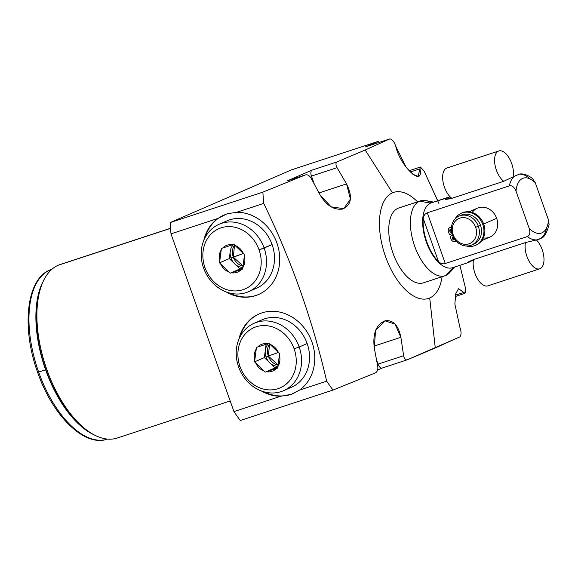 <?xml version="1.0" encoding="UTF-8"?>
<svg xmlns="http://www.w3.org/2000/svg" width="578" height="578" viewBox="0 0 578 578"><rect width="100%" height="100%" fill="white"/><g stroke="black" fill="none" stroke-linecap="round" stroke-linejoin="round"><path stroke-width="0.87" d="M280.829 396.219L291.081 394.413L299.585 390.063L326.664 381.169A204.352 101.844 71.8 0 0 332.993 390.071L240.275 420.509A204.352 101.844 -108.2 0 1 233.953 411.615L280.829 396.219L233.953 411.615L171.001 233.859A204.352 101.844 -108.2 0 1 170.178 222.573L262.896 192.127A204.352 101.844 71.8 0 0 263.72 203.413L236.64 212.307L227.118 213.795L217.884 218.47L171.001 233.859A204.352 101.844 -108.2 0 1 170.178 222.573L291.507 169.853L378.063 141.429L365.426 146.92L389.796 138.922C392.166 139.182 394.131 141.567 395.699 146.089C399.774 165.886 423.898 188.623 419.96 168.841L410.329 171.998L419.96 168.841L418.082 176.333L412.858 174.26L406.038 167.071L395.699 146.089C394.131 141.567 392.166 139.182 389.796 138.922L365.18 150.005L389.796 138.922L365.426 146.92L378.063 141.429L379.117 142.419L378.063 141.429L291.507 169.853L170.178 222.573L262.896 192.127L305.365 174.924C307.474 174.397 309.411 175.524 311.166 178.291L319.974 194.728C326.281 205.421 333.781 210.197 342.472 209.07C351.489 205.204 352.855 196.809 346.554 183.891L337.039 167.685C335.551 164.781 335.616 162.83 337.249 161.833L365.18 150.005L392.476 192.835A55.82 27.823 -108.2 0 1 417.526 201.823A55.82 27.823 71.8 0 0 392.476 192.835L365.18 150.005L337.249 161.833L312.106 170.091L287.411 180.82L305.365 174.924L262.896 192.127A204.352 101.844 -108.2 0 0 263.72 203.413C291.449 260.461 312.431 319.706 326.664 381.169C312.431 319.706 291.449 260.461 263.72 203.413L236.64 212.307L227.118 213.795L217.884 218.47A43.343 37.534 -113.5 0 0 203.803 240.376A43.343 37.534 -113.5 0 1 217.884 218.47L171.001 233.859L233.953 411.615A204.352 101.844 -108.2 0 0 240.275 420.509L332.993 390.071A204.352 101.844 -108.2 0 1 326.664 381.169L299.585 390.063A43.343 37.534 -113.5 0 0 309.729 336.721A43.343 37.534 -113.5 0 0 261.798 312.922A43.343 37.534 -113.5 0 0 238.851 339.344A43.343 37.534 -113.5 0 1 258.987 313.991A43.343 37.534 -113.5 0 1 261.798 312.922A43.343 37.534 -113.5 0 1 309.729 336.721A43.343 37.534 -113.5 0 1 299.585 390.063L291.319 394.312A43.343 37.534 -113.5 0 0 294.007 393.293A43.343 37.534 66.5 0 1 291.319 394.312A43.343 37.534 66.5 0 1 264.038 391.833A43.343 37.534 -113.5 0 0 291.319 394.312L280.829 396.219A43.343 37.534 -113.5 0 1 261.263 390.923A43.343 37.534 -113.5 0 0 280.829 396.219M442.112 276.696A55.82 27.823 -108.2 0 1 429.714 297.988A55.82 27.823 -108.2 0 1 385.497 256.531A55.82 27.823 -108.2 0 1 392.476 192.835A55.82 27.823 71.8 0 0 385.497 256.531A55.82 27.823 71.8 0 0 429.714 297.988A55.82 27.823 71.8 0 0 442.112 276.696M399.68 207.726A39.405 19.638 71.8 0 0 397.953 208.297A39.405 19.638 71.8 0 0 393.026 253.258A39.405 19.638 71.8 0 0 424.238 282.526M230.174 400.951L117.189 438.052A91.338 45.525 -108.2 0 1 46.117 367.478A91.338 45.525 -108.2 0 1 58.233 265.244L170.553 228.361L58.233 265.244A91.338 45.525 -108.2 0 1 60.199 264.493L170.546 228.259M87.148 430.444L85.031 428.876A88.709 44.21 -108.2 0 1 39.738 290.951L40.518 288.429A91.338 45.525 71.8 0 0 87.148 430.444A91.338 45.525 71.8 0 0 119.162 437.3M62.229 263.929A91.338 45.525 71.8 0 0 58.233 265.244A91.338 45.525 71.8 0 0 40.518 288.429M438.912 203.485L424.1 171.081L420.416 167.02L424.1 171.081L437.748 200.718M463.722 292.417L455.442 295.141L463.722 292.417L464.979 293.328L465.304 287.439L459.886 265.331L465.304 287.439C466.078 292.562 465.55 294.224 463.722 292.417L458.542 288.682L455.724 293.718L454.872 304.093L459.893 327.372C461.446 331.656 461.446 334.821 459.886 336.858L435.27 347.949L429.714 297.988L435.27 347.949L407.338 359.776C405.518 360.217 404.275 358.873 403.625 355.723L400.879 337.292C398.509 325.696 393.466 320.14 385.743 320.617C376.329 324.034 372.514 333.203 374.298 348.137L377.752 366.329C378.128 369.58 377.362 371.762 375.454 372.868L332.993 390.071L375.454 372.868C377.362 371.762 378.128 369.58 377.752 366.329L374.298 348.137L375.541 330.565L384.912 320.797L394.991 324.048L400.879 337.292L403.625 355.723L378.034 364.126L376.603 360.08L378.034 364.126L403.625 355.723C404.275 358.873 405.518 360.217 407.338 359.776L459.886 336.858C461.446 334.821 461.446 331.656 459.893 327.372M377.593 370.036L382.145 368.056L377.593 370.036M258.482 294.534A43.343 37.534 -113.5 0 1 255.671 295.604L256.271 295.344A43.343 37.534 66.5 0 0 258.785 294.397A43.343 37.534 66.5 0 1 256.271 295.344L255.671 295.604A43.343 37.534 -113.5 0 1 226.215 291.955A43.343 37.534 -113.5 0 0 255.671 295.604A43.343 37.534 -113.5 0 0 278.517 248.569A43.343 37.534 -113.5 0 0 236.64 212.307A43.343 37.534 -113.5 0 1 278.097 246.885A43.343 37.534 -113.5 0 1 258.482 294.534L259.089 294.267M93.939 434.772A89.315 44.513 -108.2 0 1 45.575 369.783A89.315 44.513 -108.2 0 1 43.422 280.915A89.315 44.513 71.8 0 0 45.575 369.783A89.315 44.513 71.8 0 0 93.939 434.772M40.135 289.708A88.709 44.21 71.8 0 0 86.079 429.635M37.881 372.203L37.635 372.34C52.526 415.705 84.431 447.488 107.472 439.114A89.315 44.513 -108.2 0 1 38.647 372.051L45.575 369.783L38.647 372.051A89.315 44.513 -108.2 0 1 51.745 269.399A89.315 44.513 71.8 0 0 38.647 372.051A89.315 44.513 71.8 0 0 107.472 439.114L107.508 439.107M37.635 372.34L38.647 372.051L37.635 372.34C20.851 326.548 26.682 276.609 51.745 269.399L51.782 269.384M382.203 368.034A5.253 2.615 -108.2 0 1 378.034 364.126A5.253 2.615 -108.2 0 0 382.087 368.07A5.253 2.615 -108.2 0 0 382.203 368.034M373.959 346.135L400.879 337.292L373.959 346.135M382.087 368.07L407.338 359.776M287.411 180.82L312.106 170.091A5.253 2.615 71.8 0 0 311.448 176.088L314.222 183.92L311.448 176.088A5.253 2.615 -108.2 0 1 312.106 170.091L337.249 161.833C335.616 162.83 335.551 164.781 337.039 167.685L311.448 176.088L337.039 167.685L346.554 183.891L319.027 192.929L346.554 183.891L350.405 199.143L343.758 208.658L331.086 206.845L319.974 194.728L311.166 178.291C309.411 175.524 307.474 174.397 305.365 174.924L287.411 180.82A5.253 2.615 -108.2 0 1 287.519 180.777A5.253 2.615 -108.2 0 1 287.642 180.748A5.253 2.615 71.8 0 0 287.411 180.82M420.416 167.02L419.96 168.841M287.519 180.777L305.365 174.924M259.284 313.868A43.343 37.534 -113.5 0 0 240.08 336.692A43.343 37.534 66.5 0 1 259.284 313.868M258.352 321.801A36.775 31.848 66.5 0 1 307.156 343.542A36.775 31.848 66.5 0 1 287.389 388.633M256.271 295.344A43.343 37.534 66.5 0 1 228.996 292.865A43.343 37.534 66.5 0 0 256.271 295.344M205.031 237.717A43.343 37.534 66.5 0 1 224.416 214.814A43.343 37.534 66.5 0 0 205.031 237.717M252.348 289.665A36.775 31.848 -113.5 0 0 272.108 244.566A36.775 31.848 -113.5 0 0 223.303 222.833M432.12 202.603A34.153 17.022 71.8 0 0 430.624 203.095L419.592 201.187A39.405 19.638 71.8 0 0 414.368 245.296A39.405 19.638 71.8 0 0 445.024 275.742L423.392 282.844A39.405 19.638 -108.2 0 1 392.729 252.398A39.405 19.638 -108.2 0 1 397.953 208.297A39.405 19.638 -108.2 0 1 398.806 207.972L420.437 200.869A39.405 19.638 71.8 0 0 419.592 201.187L397.953 208.297L419.592 201.187A39.405 19.638 -108.2 0 1 425.892 200.595L433.565 202.09M454.879 266.978L449.576 272.729A39.405 19.638 -108.2 0 1 445.876 275.417A39.405 19.638 71.8 0 0 452.292 268.611M431.39 202.806A39.405 19.638 71.8 0 0 420.437 200.869M445.024 275.742A39.405 19.638 71.8 0 0 445.876 275.417L453.354 267.477L445.876 275.417A39.405 19.638 -108.2 0 1 414.664 246.156A39.405 19.638 -108.2 0 1 419.592 201.187L430.624 203.095A34.153 17.022 -108.2 0 1 431.361 202.813L446.801 197.741M468.115 262.629L452.668 267.701A34.153 17.022 -108.2 0 1 426.094 241.315A34.153 17.022 -108.2 0 1 430.624 203.095L450.175 196.881L430.624 203.095A34.153 17.022 71.8 0 0 426.354 242.059A34.153 17.022 71.8 0 0 453.405 267.426M468.736 262.39L473.469 259.905L468.736 262.39C466.164 263.004 467.732 262.087 473.44 259.645C467.732 262.087 466.164 263.004 468.736 262.39L467.53 262.643M541.087 238.331L536.774 239.87A34.153 17.022 -108.2 0 1 527.28 236.583C529.766 235.614 530.423 232.912 529.246 228.491A28.893 14.399 71.8 0 0 548.522 220.117L535.286 182.756L532.396 178.421L535.286 182.756A28.893 14.399 71.8 0 0 516.017 191.13L529.246 228.491A28.893 14.399 71.8 0 0 548.522 220.117L535.286 182.756A28.893 14.399 71.8 0 0 516.017 191.13C514.138 186.932 511.913 185.184 509.326 185.878A34.153 17.022 -108.2 0 1 514.268 176.312L503.669 181.319L451.736 198.37L445.096 199.107L445.956 198.059C443.637 199.627 445.566 199.728 451.736 198.37L503.669 181.319L514.268 176.312A34.153 17.022 71.8 0 0 509.326 185.878L427.315 212.805C425.177 213.52 423.811 215.399 423.226 218.441A34.153 17.022 71.8 0 0 438.586 261.82C440.898 263.655 443.131 264.218 445.277 263.51L527.28 236.583A34.153 17.022 71.8 0 0 536.774 239.87C540.04 238.938 541.651 238.237 541.608 237.775A34.153 17.022 71.8 0 0 546.557 228.209M528.595 177.504A34.153 17.022 71.8 0 0 519.102 174.216L514.268 176.312L519.102 174.216M536.774 239.87L525.366 242.594L473.44 259.645L525.366 242.594L536.774 239.87M549.049 224.9L548.522 220.117L549.1 224.582M516.017 191.13L529.246 228.491C530.423 232.912 529.766 235.614 527.28 236.583L445.277 263.51L427.315 212.805L509.326 185.878C511.913 185.184 514.138 186.932 516.017 191.13M483.353 237.919A15.765 13.648 -113.5 0 0 496.661 218.332A15.765 13.648 -113.5 0 0 485.26 207.516A15.765 13.648 -113.5 0 0 472.204 212.473M438.586 261.82A34.153 17.022 -108.2 0 1 423.226 218.441L438.586 261.82C440.898 263.655 443.131 264.218 445.277 263.51L427.315 212.805C425.177 213.52 423.811 215.399 423.226 218.441L438.586 261.82M460.182 215.688A15.765 13.648 66.5 0 1 480.499 225.362A15.765 13.648 66.5 0 1 472.703 244.494M459.091 216.1L461.237 215.168A15.765 13.648 66.5 0 1 480.499 225.362L478.353 226.294A15.765 13.648 -113.5 0 0 459.091 216.1A15.765 13.648 -113.5 0 0 452.386 234.82L453.159 234.668A13.662 11.827 -113.5 0 0 468.96 243.837A13.662 11.827 -113.5 0 0 475.658 227.277L480.499 225.362A15.765 13.648 66.5 0 1 473.794 244.082L471.655 245.014A15.765 13.648 -113.5 0 0 478.353 226.294A15.765 13.648 66.5 0 1 470.629 245.397A15.765 13.648 66.5 0 1 452.386 234.82A15.765 13.648 -113.5 0 0 471.655 245.014M453.159 234.668A13.662 11.827 66.5 0 1 459.85 218.108A13.662 11.827 66.5 0 1 475.658 227.277A13.662 11.827 66.5 0 1 468.96 243.837A13.662 11.827 66.5 0 1 453.159 234.668L452.386 234.82A15.765 13.648 66.5 0 1 460.117 215.71A15.765 13.648 66.5 0 1 478.353 226.294L475.658 227.277A13.662 11.827 -113.5 0 0 459.85 218.108A13.662 11.827 -113.5 0 0 453.159 234.668M468.982 211.801L477.399 208.145A15.765 13.648 66.5 0 1 496.661 218.332L483.663 223.982L496.661 218.332A15.765 13.648 66.5 0 1 489.963 237.052L481.756 240.621M452.603 235.383L450.081 236.308L451.1 239.191A3.468 3.006 -113.5 0 0 455.117 241.517A5.628 4.877 66.5 0 1 456.389 241.308A5.628 4.877 -113.5 0 0 455.117 241.517A3.468 3.006 -113.5 0 1 451.1 239.191L450.081 236.308L452.603 235.383M475.817 245.195A17.535 15.187 -113.5 0 0 483.222 222.87A17.535 15.187 -113.5 0 0 461.844 213.044M449.915 227.551A3.468 3.006 -113.5 0 0 448.441 231.67A3.468 3.006 -113.5 0 1 450.139 227.465A3.468 3.006 -113.5 0 0 449.915 227.551L450.139 227.465A5.628 4.877 -113.5 0 0 450.508 227.327A5.628 4.877 -113.5 0 0 451.512 226.706A5.628 4.877 66.5 0 1 450.139 227.465L450.854 227.154A3.468 3.006 66.5 0 1 450.934 227.111A3.468 3.006 -113.5 0 0 450.616 227.255M451.606 231.814A1.734 1.503 66.5 0 1 451.1 229.032A1.734 1.503 66.5 0 0 451.606 231.814M454.9 239.545A1.734 1.503 66.5 0 1 453.412 237.168A1.734 1.503 66.5 0 0 454.9 239.545M466.157 245.982A17.535 15.187 -113.5 0 0 483.381 235.658A17.535 15.187 -113.5 0 0 474.48 214.308A17.535 15.187 -113.5 0 0 454.944 219.091A17.535 15.187 -113.5 0 1 461.381 213.239A17.535 15.187 -113.5 0 1 482.305 223.267A17.535 15.187 -113.5 0 1 475.362 245.404A17.535 15.187 -113.5 0 1 466.157 245.982M448.441 231.67L449.46 234.552L452.032 233.707L449.46 234.552L448.441 231.67M451.721 232.407A1.734 1.503 66.5 0 1 450.717 229.098A1.734 1.503 66.5 0 1 451.367 229.054A1.734 1.503 -113.5 0 0 449.857 231.178A1.734 1.503 -113.5 0 0 451.721 232.407M454.539 239.884A1.734 1.503 66.5 0 1 453.181 236.705A1.734 1.503 -113.5 0 0 454.539 239.884L454.539 239.884A1.734 1.503 -113.5 0 0 454.973 239.646A1.734 1.503 66.5 0 1 454.539 239.884M461.381 213.239L462.299 212.841A17.535 15.187 66.5 0 1 483.222 222.87A17.535 15.187 66.5 0 1 476.279 245.007L475.362 245.404M269.623 343.975L268.308 356.055L278.408 352.472L268.308 356.055A13.135 11.372 66.5 0 1 269.623 343.975M254.226 323.225L262.202 319.757A36.775 31.848 66.5 0 1 307.156 343.542L299.18 347.002A36.775 31.848 -113.5 0 0 254.226 323.225A36.775 31.848 -113.5 0 0 238.591 366.9A36.775 31.848 66.5 0 1 256.618 322.314A36.775 31.848 66.5 0 1 299.18 347.002L294.123 348.859A32.838 28.438 -113.5 0 0 256.126 326.808A32.838 28.438 -113.5 0 0 240.029 366.618L238.591 366.9A36.775 31.848 -113.5 0 0 283.545 390.685A36.775 31.848 -113.5 0 0 299.18 347.002L307.156 343.542A36.775 31.848 66.5 0 1 291.514 387.217L283.545 390.685M294.123 348.859A32.838 28.438 -113.5 0 0 256.126 326.808A32.838 28.438 -113.5 0 0 240.029 366.618A32.838 28.438 -113.5 0 0 278.032 388.669A32.838 28.438 -113.5 0 0 294.123 348.859L299.18 347.002A36.775 31.848 66.5 0 1 281.154 391.595A36.775 31.848 66.5 0 1 238.591 366.9L240.029 366.618A32.838 28.438 -113.5 0 0 278.032 388.669A32.838 28.438 -113.5 0 0 294.123 348.859M270.042 344.38A14.45 12.514 66.5 0 1 278.473 352.573L279.571 353.635L279.376 355.123A14.45 12.514 66.5 0 1 277.895 366.568L277.707 368.056L276.414 368.482A14.45 12.514 66.5 0 1 266.501 371.733L265.215 372.16L264.117 371.098A14.45 12.514 66.5 0 1 255.686 362.905L254.587 361.842L254.775 360.354A14.45 12.514 66.5 0 1 256.256 348.902L256.451 347.414L257.737 346.995A14.45 12.514 66.5 0 1 267.657 343.737L268.943 343.318L278.473 352.573A14.45 12.514 -113.5 0 0 270.042 344.38L279.571 353.635L277.895 366.568A14.45 12.514 -113.5 0 0 279.376 355.123L277.707 368.056L266.501 371.733A14.45 12.514 -113.5 0 0 276.414 368.482L265.215 372.16L255.686 362.905A14.45 12.514 -113.5 0 0 264.117 371.098L254.587 361.842L256.256 348.902A14.45 12.514 -113.5 0 0 254.775 360.354L256.451 347.414L267.657 343.737A14.45 12.514 -113.5 0 0 257.737 346.995L268.943 343.318L270.042 344.38M268.691 343.397A13.135 11.372 -113.5 0 0 265.302 350.376A13.135 11.372 -113.5 0 0 266.039 357.038L268.308 356.055L278.3 365.173A13.135 11.372 66.5 0 1 268.308 356.055L266.039 357.038A13.135 11.372 -113.5 0 0 269.68 362.746A13.135 11.372 -113.5 0 0 277.96 366.358A13.135 11.372 66.5 0 1 269.68 362.746A13.135 11.372 66.5 0 1 266.039 357.038A13.135 11.372 66.5 0 1 265.302 350.376A13.135 11.372 66.5 0 1 268.691 343.397M266.097 344.213L264.37 357.587L274.998 367.911L277.845 366.972L265.215 372.16L274.998 367.911L264.37 357.587L254.587 361.842L264.37 357.587L266.097 344.213M243.36 253.496L233.259 257.087L243.251 266.205A13.135 11.372 66.5 0 1 233.259 257.087L230.99 258.07A13.135 11.372 -113.5 0 0 234.632 263.778A13.135 11.372 -113.5 0 0 242.912 267.39A13.135 11.372 -113.5 0 1 234.632 263.778L229.321 258.619L230.254 251.408A13.135 11.372 -113.5 0 0 230.99 258.07L243.36 253.496M219.185 224.25L227.154 220.789A36.775 31.848 66.5 0 1 272.108 244.566L264.132 248.034A36.775 31.848 -113.5 0 0 219.185 224.25A36.775 31.848 -113.5 0 0 203.543 267.932L204.98 267.65A32.838 28.438 -113.5 0 0 242.984 289.694A32.838 28.438 -113.5 0 0 259.081 249.884L272.108 244.566A36.775 31.848 66.5 0 1 256.466 288.249L248.497 291.709A36.775 31.848 -113.5 0 0 264.132 248.034A36.775 31.848 66.5 0 1 246.105 292.62A36.775 31.848 66.5 0 1 203.543 267.932A36.775 31.848 -113.5 0 0 248.497 291.709M259.081 249.884A32.838 28.438 66.5 0 1 242.984 289.694A32.838 28.438 66.5 0 1 204.98 267.65A32.838 28.438 66.5 0 1 221.078 227.84A32.838 28.438 66.5 0 1 259.081 249.884A32.838 28.438 -113.5 0 0 221.078 227.84A32.838 28.438 -113.5 0 0 204.98 267.65L203.543 267.932A36.775 31.848 66.5 0 1 221.569 223.339A36.775 31.848 66.5 0 1 264.132 248.034L259.081 249.884M242.854 267.6A14.45 12.514 -113.5 0 0 244.328 256.155L244.523 254.667L243.425 253.598A14.45 12.514 -113.5 0 0 234.993 245.412L233.895 244.342L232.609 244.769A14.45 12.514 -113.5 0 0 222.689 248.02L221.403 248.446L221.215 249.934A14.45 12.514 -113.5 0 0 219.734 261.379L219.539 262.867L220.637 263.936A14.45 12.514 -113.5 0 0 229.069 272.122L230.167 273.192L231.453 272.765A14.45 12.514 -113.5 0 0 241.373 269.507L242.659 269.088L242.854 267.6A14.45 12.514 -113.5 0 0 244.328 256.155L242.854 267.6L244.523 254.667L243.425 253.598A14.45 12.514 -113.5 0 0 234.993 245.412L243.425 253.598L233.895 244.342L232.609 244.769A14.45 12.514 -113.5 0 0 222.689 248.02L232.609 244.769L221.403 248.446L221.215 249.934A14.45 12.514 -113.5 0 0 219.734 261.379L221.215 249.934L219.539 262.867L220.637 263.936A14.45 12.514 -113.5 0 0 229.069 272.122L220.637 263.936L230.167 273.192L231.453 272.765A14.45 12.514 -113.5 0 0 241.373 269.507L231.453 272.765L242.659 269.088L242.854 267.6M234.574 245L233.259 257.087A13.135 11.372 66.5 0 1 234.574 245M233.642 244.429A13.135 11.372 -113.5 0 0 230.254 251.408A13.135 11.372 -113.5 0 0 230.99 258.07A13.135 11.372 -113.5 0 0 234.632 263.778L229.321 258.619L219.539 262.867L229.321 258.619L230.254 251.408A13.135 11.372 -113.5 0 1 233.642 244.429M242.796 268.004L239.949 268.936L234.632 263.778L239.949 268.936L230.167 273.192L242.796 268.004M540.105 268.676A16.683 8.316 71.8 0 0 543.782 256.285A16.683 8.316 71.8 0 0 536.463 239.942A16.683 8.316 -108.2 0 1 543.782 256.285A16.683 8.316 -108.2 0 1 540.105 268.676A16.683 8.316 -108.2 0 1 529.101 261.184A16.683 8.316 -108.2 0 1 525.46 242.565A16.683 8.316 71.8 0 0 528.921 260.866A16.683 8.316 71.8 0 0 539.744 268.813A16.683 8.316 71.8 0 0 540.105 268.676M488.172 285.727A16.683 8.316 -108.2 0 1 477.168 278.235A16.683 8.316 -108.2 0 1 473.526 259.616A16.683 8.316 -108.2 0 0 476.987 277.917A16.683 8.316 -108.2 0 0 487.81 285.864L539.744 268.813M447.264 167.909A16.683 8.316 71.8 0 0 446.534 168.147L498.467 151.096A16.683 8.316 71.8 0 1 509.377 158.423A16.683 8.316 71.8 0 1 513.17 176.919A16.683 8.316 71.8 0 0 509.558 158.74A16.683 8.316 71.8 0 0 498.828 150.959A16.683 8.316 71.8 0 0 498.467 151.096L446.534 168.147A16.683 8.316 -108.2 0 1 446.895 168.01L498.828 150.959M446.534 168.147A16.683 8.316 71.8 0 0 443.066 181.94A16.683 8.316 71.8 0 0 451.837 198.333A16.683 8.316 -108.2 0 1 443.066 181.94A16.683 8.316 -108.2 0 1 446.534 168.147M498.467 151.096A16.683 8.316 71.8 0 0 494.992 164.889A16.683 8.316 71.8 0 0 503.77 181.282A16.683 8.316 71.8 0 1 494.992 164.889A16.683 8.316 71.8 0 1 498.467 151.096M464.936 293.342L455.233 296.528M420.372 167.035L409.108 170.734M389.883 138.886L365.542 146.877M259.587 313.731L258.987 313.991M541.413 238.158C544.266 237.341 546.817 232.898 549.064 224.835M519.044 174.159C522.909 173.27 527.382 174.708 532.461 178.472"/></g></svg>
